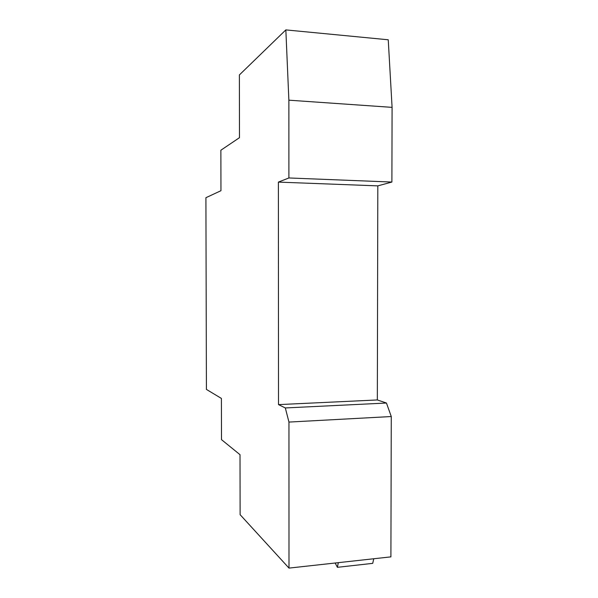 <?xml version="1.0" encoding="UTF-8"?>
<svg xmlns="http://www.w3.org/2000/svg" width="598" height="598" viewBox="0 0 598 598"><rect width="100%" height="100%" fill="white"/><g stroke="black" fill="none" stroke-linecap="round" stroke-linejoin="round"><path stroke-width="0.9" d="M240.112 514.669L288.998 568.1L288.954 422.076L285.321 407.948L278.511 404.614L278.384 182.106L288.894 177.965L288.871 100.18L285.844 29.9L239.379 74.937L239.484 137.675L220.871 150.225L220.954 190.702L205.914 197.706L206.415 389.41L221.41 398.432L221.499 439.65L240.015 454.689L240.112 514.669M285.844 29.9L388.244 39.782L392.086 107.363L391.892 182.054L377.816 185.873L377.338 399.95L386.45 403.03L391.271 416.537L390.905 556.865L288.998 568.1M338.319 562.658L337.392 567.315L372.726 563.353L373.75 558.756M337.392 567.315L335.172 563.01M391.271 416.537L288.954 422.076M386.45 403.03L285.321 407.948M377.338 399.95L278.511 404.614M377.816 185.873L278.384 182.106M391.892 182.054L288.894 177.965M392.086 107.363L288.871 100.18"/></g></svg>
